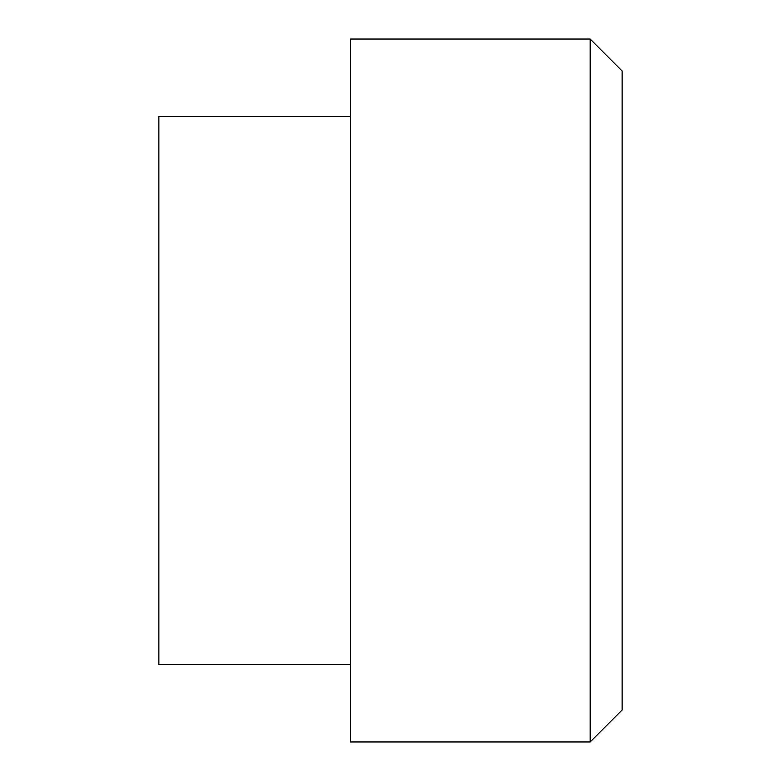 <?xml version="1.0" encoding="UTF-8"?>
<svg xmlns="http://www.w3.org/2000/svg" width="781" height="781" viewBox="0 0 781 781"><rect width="100%" height="100%" fill="white"/><g stroke="black" fill="none" stroke-linecap="round" stroke-linejoin="round"><path stroke-width="1.17" d="M350.562 39.05L350.562 741.95L590.192 741.95L590.192 39.05L350.562 39.05M350.562 116.525L158.865 116.525L158.865 664.475L350.562 664.475M590.192 39.05L622.135 71.003L622.135 709.997L590.192 741.95"/></g></svg>
